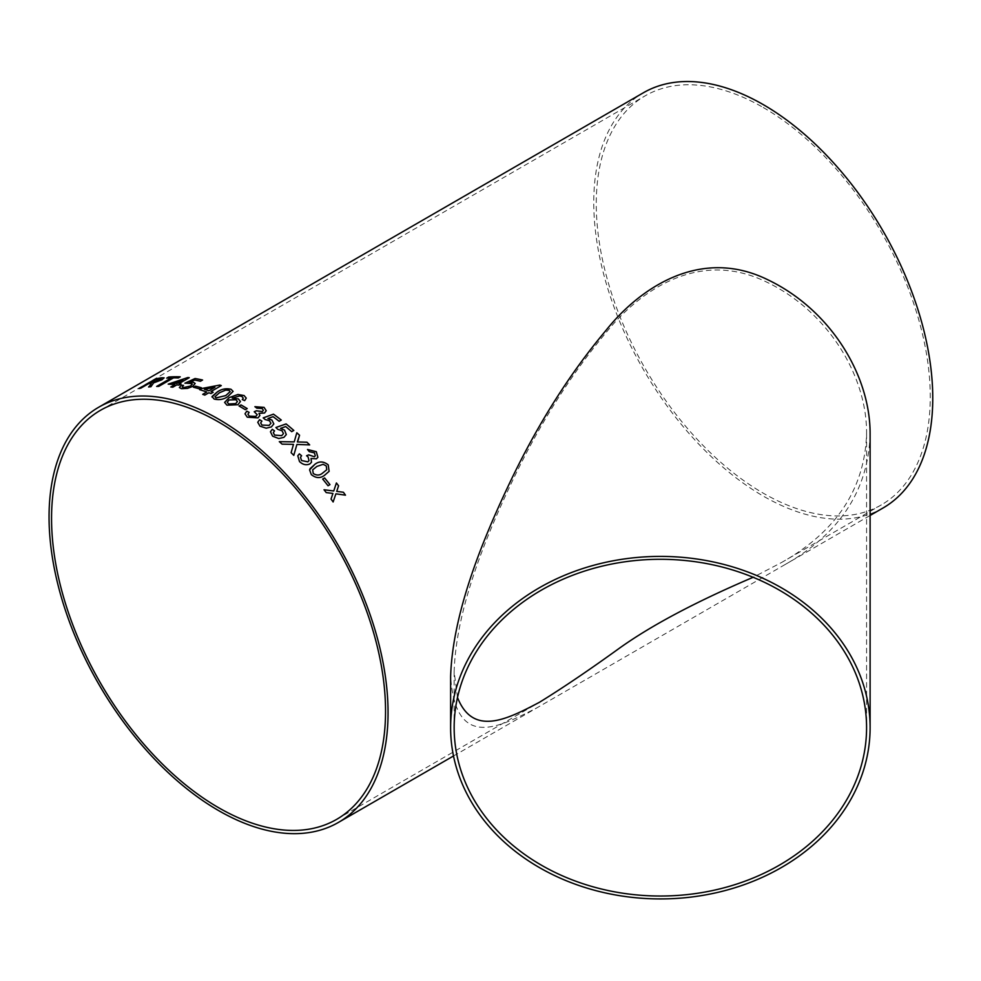 <?xml version="1.0" encoding="UTF-8"?>
<svg xmlns="http://www.w3.org/2000/svg" width="981" height="981" viewBox="0 0 981 981"><rect width="100%" height="100%" fill="white"/><g stroke="black" fill="none" stroke-linecap="round" stroke-linejoin="round"><path stroke-width="0.74" stroke-dasharray="4.91 3.68" d="M883.121 507.95A239.707 138.395 60 0 1 643.401 369.555A239.707 138.395 60 0 1 643.413 92.754M870.11 434.387C868.32 490.414 839.577 534.032 783.905 565.228L536.828 707.89C501.303 725.67 455.724 752.353 450.622 676.583M763.267 107.518A236.176 136.359 60 0 1 917.554 315.637A236.176 136.359 60 0 1 881.355 504.884A236.176 136.359 60 0 1 645.179 368.537A236.176 136.359 60 0 1 645.179 95.819A236.176 136.359 60 0 1 763.267 107.518M457.489 697.503L454.154 671.654C456.055 608.686 486.318 535.933 511.665 482.529C538.802 425.386 570.268 375.429 606.037 332.645C639.44 291.063 697.871 249.53 764.69 281.155C827.155 310.033 867.081 375.502 866.579 433.541C864.862 488.685 836.45 531.714 781.33 562.628L753.138 577.294M331.038 499.047L332.915 493.443L326.207 492.585A239.671 138.37 60 0 0 324.024 489.789L324.061 489.789M333.123 501.978L333.123 501.978A239.671 138.37 60 0 0 331.026 499.071M345.471 495.147A239.671 138.37 60 0 1 345.484 495.172L335.87 493.86M336.397 482.983L336.409 482.959A239.671 138.37 60 0 1 336.409 482.983L333.736 490.99M151.626 383.485L150.363 383.485A239.671 138.37 60 0 0 148.352 383.853L148.339 383.816M148.609 387.005A239.671 138.37 60 0 1 150.927 386.772L150.915 386.735M164.121 377.844L161.939 379.843L153.661 382.884L150.927 386.772M138.922 388.586A239.671 138.37 60 0 1 140.872 388.182L140.859 388.145M148.352 383.853L140.872 388.182M161.08 378.985L159.793 378.936A239.671 138.37 60 0 0 155.623 379.659L150.277 382.749M180.185 376.863A239.671 138.37 60 0 1 180.259 376.863L178.334 377.979A239.671 138.37 60 0 0 173.527 377.906L173.514 377.857M166.733 378.175A239.671 138.37 60 0 1 171.43 377.93M173.527 377.906L158.75 386.379A239.671 138.37 60 0 0 156.678 386.453M180.933 383.902A239.671 138.37 60 0 1 180.995 383.914L178.861 385.141A239.671 138.37 60 0 0 176.862 384.883L176.85 384.846M189.272 377.722L179.008 383.657M168.217 384.172A239.671 138.37 60 0 1 174.876 384.662M176.862 384.883L172.803 387.237A239.671 138.37 60 0 0 170.817 387.017L170.878 386.98M183.03 379.966L172.766 383.068M183.508 385.349L182.221 386.955M192.325 384.098L184.968 383.215M202.54 380.039A239.671 138.37 60 0 1 202.589 380.052L200.443 381.253M189.468 382.443L194.581 380.088A239.671 138.37 60 0 1 200.455 381.29M195.182 383.485L192.668 386.44L187.53 388.427L181.473 388.746L179.388 387.593M201.424 387.802L199.486 388.881A239.671 138.37 60 0 0 193.502 387.299M202.76 394.362L202.711 394.337A239.671 138.37 60 0 1 204.821 395.135L208.879 392.756A239.671 138.37 60 0 1 210.989 393.577L213.122 392.302M221.289 385.631L221.289 385.594A239.671 138.37 60 0 1 221.289 385.631L211.025 391.554M199.683 389.715L199.719 389.69A239.671 138.37 60 0 1 206.783 392.032M214.937 387.323L204.391 389.273M233.098 391.382L227.874 396.594C223.742 399.488 219.155 400.309 214.116 399.071L212.031 396.582M230.167 391.591L229.064 390.413L225.728 390.131L219.388 392.841L214.974 396.778M243.239 398.2L242.049 396.618L239.732 395.968L232.19 398.176M240.419 401.536L237.954 404.761L226.967 405.214L224.612 402.406M246.268 398.127L244.649 400.653L242.295 399.61M237.439 401.511L235.918 399.77L229.027 400.003L227.273 402.296M247.212 408.623L247.212 408.587A239.671 138.37 60 0 1 247.212 408.623L245.287 409.69M239.082 406.06A239.671 138.37 60 0 1 245.287 409.727M249.113 412.388L247.935 414.264M257.206 414.669L254.238 411.738M263.349 410.303L262.197 408.55L256.838 408.206L254.913 406.698M266.231 410.757L264.539 413.038L258.972 413.406M259.879 415.539L257.978 417.918L247.261 417.219L245.005 413.81M261.915 421.094L260.664 422.921M270.94 423.265L269.432 420.788L265.115 419.561L263.202 417.869M281.253 420.064A239.671 138.37 60 0 1 281.277 420.089L279.144 421.29M273.061 416.655L273.049 416.692A239.671 138.37 60 0 1 279.144 421.315M273.049 416.692L267.887 418.568M273.834 423.951L271.369 426.956L266.207 428.219L260.002 426.195L257.745 422.296M274.533 430.892L273.331 432.621M283.472 433.651L282.038 430.806L277.758 429.347L275.882 427.495M293.822 430.463L293.822 430.426A239.671 138.37 60 0 1 293.822 430.463L291.688 431.665M285.679 426.551L285.679 426.588A239.671 138.37 60 0 1 291.676 431.689M285.679 426.588L280.529 428.39M286.317 434.583L283.901 437.391L278.751 438.568L272.608 436.214L270.437 431.799M291.112 452.682L293.491 444.368L282.074 444.148A239.671 138.37 60 0 0 279.303 441.695L279.315 441.658M291.099 452.707A239.671 138.37 60 0 1 293.773 455.356L293.785 455.331M309.653 444.92L296.9 444.491M298.101 440.285L297.341 441.977M294.202 441.904L296.115 435.245M301.596 455.76L300.505 457.244M309.027 460.641L308.071 456.987L306.562 455.773M315.281 455.846L314.435 452.903L309.26 451.677L307.507 449.506M317.881 457.293L316.422 458.85L311.026 458.507M311.468 462.309L309.775 463.988C306.195 465.521 302.761 464.712 299.487 461.573L297.783 455.797M329.125 471.334L324.478 475.356C320.309 478.556 315.919 478.311 311.308 474.62L309.567 469.874L310.008 468.71M326.747 469.752L326.256 465.963L323.129 464.332L316.875 466.453L312.669 469.862M329.959 484.663L328.046 485.754A239.671 138.37 60 0 0 322.675 479.084L322.688 479.059M453.504 755.983L536.828 707.89M783.905 565.228L870.11 515.454M336.642 819.368L539.403 702.31M781.33 562.628L881.355 504.884M100.467 410.303L645.179 95.819M454.154 671.654L454.154 727.657M866.579 433.541L866.579 727.657"/><path stroke-width="1.47" d="M241.007 404.92A239.707 138.395 60 0 1 242.086 405.533A239.707 138.395 60 0 1 247.212 408.587L245.287 409.69A239.707 138.395 60 0 0 240.161 406.637A239.707 138.395 60 0 0 239.082 406.024L241.007 404.957A239.671 138.37 60 0 1 247.187 408.599M98.701 407.238A239.707 138.395 60 0 1 218.555 419.12A239.707 138.395 60 0 1 375.159 630.354A239.707 138.395 60 0 1 338.408 822.434A239.707 138.395 60 0 1 98.701 684.039A239.707 138.395 60 0 1 98.701 407.238L643.413 92.754A239.707 138.395 60 0 1 763.267 104.624A239.707 138.395 60 0 1 919.859 315.87A239.707 138.395 60 0 1 883.121 507.95L870.11 515.454M324.613 477.943A239.707 138.395 60 0 1 329.972 484.639L328.046 485.754A239.707 138.395 60 0 0 322.688 479.059L324.601 477.968A239.671 138.37 60 0 1 329.947 484.651M310.021 468.697L314.938 464.283C319.119 461.058 323.546 461.254 328.206 464.871L329.125 471.334L324.49 475.331C320.321 478.532 315.931 478.287 311.32 474.608L309.579 469.85L314.95 464.258C319.144 461.033 323.558 461.229 328.218 464.847L329.113 471.346M301.596 455.76L300.517 457.232L301.498 460.518L307.85 461.818L309.027 460.629L308.083 456.962L306.575 455.748L308.696 454.853L314.398 456.741L315.281 455.834L314.447 452.879L309.273 451.652L307.494 449.482L316.311 451.701L317.881 457.293L316.434 458.826L311.038 458.47L311.48 462.284L309.788 463.964C306.207 465.497 302.773 464.687 299.499 461.548L297.783 455.797L299.377 453.847L301.596 455.76M293.491 444.368L282.074 444.148A239.707 138.395 60 0 0 279.315 441.658L294.214 441.879L296.826 432.768A239.707 138.395 60 0 1 299.548 435.233L297.341 441.953L306.955 442.223A239.707 138.395 60 0 1 309.665 444.896L296.912 444.454L293.785 455.331A239.707 138.395 60 0 0 291.112 452.682L293.491 444.368M274.557 430.88L273.331 432.609L274.557 435.086L281.706 435.625L283.472 433.639L282.05 430.769L277.758 429.322L275.882 427.495L286.109 423.915A239.707 138.395 60 0 1 293.822 430.426L291.688 431.665A239.707 138.395 60 0 0 285.679 426.551L280.529 428.366L284.551 430.144L286.317 434.558L283.901 437.354L278.763 438.532L272.62 436.189L270.449 431.763L272.252 429.298L274.557 430.88L272.24 429.335L270.449 431.787M261.915 421.094L260.676 422.897L261.939 425.067L269.15 425.349L270.94 423.252L269.444 420.751L265.115 419.525L263.202 417.869L273.466 414.154A239.707 138.395 60 0 1 281.289 420.052L279.144 421.29A239.707 138.395 60 0 0 273.061 416.655L267.899 418.531L271.945 420.076L273.834 423.927L271.381 426.919L266.207 428.194L260.002 426.171L257.745 422.296L259.573 419.696L261.915 421.094M249.137 412.363L247.935 414.24L249.26 416.116L255.869 416.41L257.206 414.656L254.238 411.738L256.384 410.769L262.344 411.591L263.349 410.279L262.197 408.513L256.838 408.17L254.913 406.698L264.061 407.36L266.231 410.72L264.551 413.013L258.972 413.369L259.879 415.515L257.978 417.881L247.261 417.183L245.005 413.81L246.783 411.137L249.137 412.363L246.783 411.162L245.005 413.835M242.295 399.574L243.239 398.127L242.049 396.594L239.732 395.932L232.19 398.139L238.432 398.936L240.419 401.511L237.954 404.736L226.967 405.178L224.612 402.406L229.162 397.612L237.954 394.472L244.11 395.551L246.268 398.127L244.649 400.616L242.295 399.574M231.013 389.273L233.098 391.382L227.874 396.557C223.742 399.451 219.155 400.273 214.116 399.034L212.031 396.545L217.267 391.959C221.399 389.04 225.986 388.145 231.013 389.273L233.11 391.394M212.006 397.023L217.267 391.995C221.399 389.077 225.973 388.182 231.013 389.31M199.719 389.69L201.816 388.451L199.67 389.678A239.707 138.395 60 0 1 206.783 391.995L202.711 394.337A239.707 138.395 60 0 1 204.821 395.098L208.879 392.756A239.707 138.395 60 0 1 210.989 393.54L213.122 392.302A239.707 138.395 60 0 0 211.013 391.517L211.013 391.517A239.671 138.37 60 0 1 213.085 392.326M219.818 385.055L201.816 388.488L219.818 385.055A239.707 138.395 60 0 1 221.289 385.594L211.013 391.517M195.415 386.158A239.707 138.395 60 0 1 201.412 387.765L199.486 388.881A239.707 138.395 60 0 0 193.502 387.262L195.427 386.195A239.671 138.37 60 0 1 201.375 387.789M183.508 385.349L182.221 386.943L183.398 387.605L190.486 386.024L192.313 384.074L190.903 383.277L184.906 383.203L195.072 378.519A239.707 138.395 60 0 1 202.589 380.015L200.443 381.253A239.707 138.395 60 0 0 194.581 380.052L189.456 382.394L193.38 382.283L195.17 383.448L192.656 386.404L187.518 388.39L181.46 388.709L179.388 387.556L181.277 385.153L183.508 385.349M176.85 384.846A239.707 138.395 60 0 1 178.849 385.104L180.982 383.865A239.707 138.395 60 0 0 178.996 383.62L189.259 377.685A239.707 138.395 60 0 0 187.874 377.526L168.205 384.135A239.707 138.395 60 0 1 174.876 384.626L170.804 386.98A239.707 138.395 60 0 1 172.791 387.201L176.85 384.846M173.514 377.857A239.707 138.395 60 0 1 178.321 377.943L180.246 376.827A239.707 138.395 60 0 0 168.646 377.023L166.721 378.139A239.707 138.395 60 0 1 171.417 377.893L156.653 386.416A239.707 138.395 60 0 1 158.75 386.379L173.514 377.857M139.044 388.513L155.587 378.911L138.91 388.55A239.707 138.395 60 0 1 140.859 388.145L148.339 383.816A239.707 138.395 60 0 1 150.351 383.448L151.246 383.326L150.326 385.141L151.27 383.363M155.587 378.911A239.707 138.395 60 0 1 161.632 377.795L164.121 377.844L161.914 379.806L153.637 382.848L150.915 386.735A239.707 138.395 60 0 0 148.585 386.968L150.326 385.141L148.609 387.005M332.633 494.326L332.915 493.443L326.207 492.585A239.707 138.395 60 0 0 324.037 489.764L333.748 490.978L336.409 482.959A239.707 138.395 60 0 1 338.58 485.791L336.728 491.358L343.399 492.254A239.707 138.395 60 0 1 345.496 495.16L335.894 493.835L333.135 501.953A239.707 138.395 60 0 0 331.038 499.047L332.633 494.326M450.622 727.657L450.622 676.583C452.621 611.923 483.731 537.49 509.728 482.836C537.38 424.748 569.434 373.982 605.878 330.523C639.538 288.218 700.373 246.341 768.135 279.928C830.699 309.971 870.515 375.515 870.11 434.387L870.11 727.657A209.75 171.258 180 0 0 660.372 556.399A209.75 171.258 180 0 0 450.622 727.657A209.75 171.258 180 0 0 660.372 898.927A209.75 171.258 180 0 0 870.11 727.657M218.555 422.002A236.176 136.359 60 0 1 372.841 630.121A236.176 136.359 60 0 1 336.642 819.368A236.176 136.359 60 0 1 100.467 683.021A236.176 136.359 60 0 1 100.467 410.303A236.176 136.359 60 0 1 218.555 422.002M454.154 727.657A206.206 168.376 180 0 0 454.191 730.686A206.206 168.376 180 0 0 662.212 896.021A206.206 168.376 180 0 0 866.579 727.657A206.206 168.376 180 0 0 660.372 559.293A206.206 168.376 180 0 0 454.154 727.657M753.138 577.294C696.338 601.537 651.948 625.044 619.943 647.828C589.287 669.986 562.432 688.147 539.403 702.31C507.128 719.306 473.087 736.854 457.489 697.503M333.123 501.978L335.894 493.835M336.409 482.983A239.671 138.37 60 0 1 338.568 485.803L336.716 491.383L343.399 492.254A239.671 138.37 60 0 1 345.471 495.147M333.736 490.99L324.024 489.789M155.611 378.948A239.671 138.37 60 0 1 161.644 377.844L164.134 377.869M150.265 382.713L150.277 382.749A239.671 138.37 60 0 1 154.029 382.087L159.866 380.101L161.092 378.997L159.78 378.899A239.707 138.395 60 0 0 155.611 379.622L150.265 382.713A239.707 138.395 60 0 1 154.005 382.05L161.08 378.96M166.807 378.126L168.646 377.023M168.658 377.06A239.671 138.37 60 0 1 180.185 376.863M156.739 386.416L171.417 377.893M180.933 383.902A239.671 138.37 60 0 0 179.008 383.657L178.996 383.62M168.278 384.147L187.874 377.526M187.886 377.562A239.671 138.37 60 0 1 189.21 377.722M170.878 386.98L174.876 384.626M172.754 383.031L172.766 383.068A239.671 138.37 60 0 1 177.021 383.436L183.018 379.929L172.754 383.031A239.707 138.395 60 0 1 177.009 383.399L183.018 379.929M182.233 386.98L183.41 387.642L190.486 386.06L192.313 384.074M184.906 383.24L195.072 378.568A239.671 138.37 60 0 1 202.54 380.039M189.456 382.394L193.392 382.32L195.182 383.461M179.388 387.569L181.289 385.19L183.508 385.386M193.551 387.274L195.427 386.195M219.818 385.092A239.671 138.37 60 0 1 221.252 385.607M202.76 394.362L206.783 391.995M204.379 389.236L204.391 389.273A239.671 138.37 60 0 1 208.928 390.794L214.925 387.287L204.379 389.236A239.707 138.395 60 0 1 208.916 390.757L214.925 387.287M214.974 396.802L216.041 397.955L225.753 395.601L230.179 391.615L229.064 390.377L225.716 390.095L219.388 392.805L214.962 396.765L216.041 397.918L225.753 395.564L230.167 391.578M242.295 399.61L243.239 398.2M232.19 398.139L238.444 398.973L240.419 401.511M224.612 402.431L229.162 397.648L237.954 394.509L244.11 395.588L246.268 398.139M227.273 402.308L228.732 404.013L235.747 403.632L237.451 401.536L235.918 399.745L229.014 399.966L227.273 402.271L228.732 403.976L235.747 403.596L237.439 401.499M239.119 406.048L241.007 404.957M247.935 414.24L249.26 416.152L255.857 416.435L257.206 414.656M254.238 411.775L256.384 410.806L262.344 411.628L263.349 410.279M254.913 406.735L264.061 407.397L266.231 410.732M258.972 413.369L259.879 415.527M260.676 422.897L261.939 425.092L269.137 425.386L270.928 423.289M263.202 417.906L273.454 414.19A239.671 138.37 60 0 1 281.253 420.064M267.899 418.531L271.945 420.113L273.834 423.939M257.745 422.32L259.573 419.721L261.902 421.131M273.331 432.646L274.545 435.11L281.694 435.65L283.472 433.639M275.882 427.52L286.109 423.951A239.671 138.37 60 0 1 293.797 430.438M280.529 428.366L284.539 430.169L286.317 434.571M293.773 455.356L296.912 444.454M297.341 441.953L306.955 442.223A239.671 138.37 60 0 1 309.616 444.896M296.127 435.208L296.814 432.793A239.671 138.37 60 0 1 299.536 435.257L299.548 435.233M299.536 435.257L298.101 440.285M279.303 441.695L294.214 441.879M300.517 457.232L301.486 460.543L307.838 461.843L309.027 460.629M306.562 455.773L308.684 454.877L314.398 456.766L315.281 455.834M307.507 449.506L316.299 451.726L317.869 457.305M311.038 458.47L311.48 462.284M297.783 455.797L299.364 453.872L301.584 455.785M312.669 469.874L313.233 473.516C316.667 475.662 319.794 475.527 322.602 473.087L326.759 469.74L326.268 465.938L323.141 464.307L316.888 466.429L312.681 469.85L313.246 473.492C316.679 475.65 319.806 475.503 322.614 473.075L326.759 469.74M322.688 479.071L324.601 477.968M338.408 822.434L453.504 755.983"/></g></svg>
